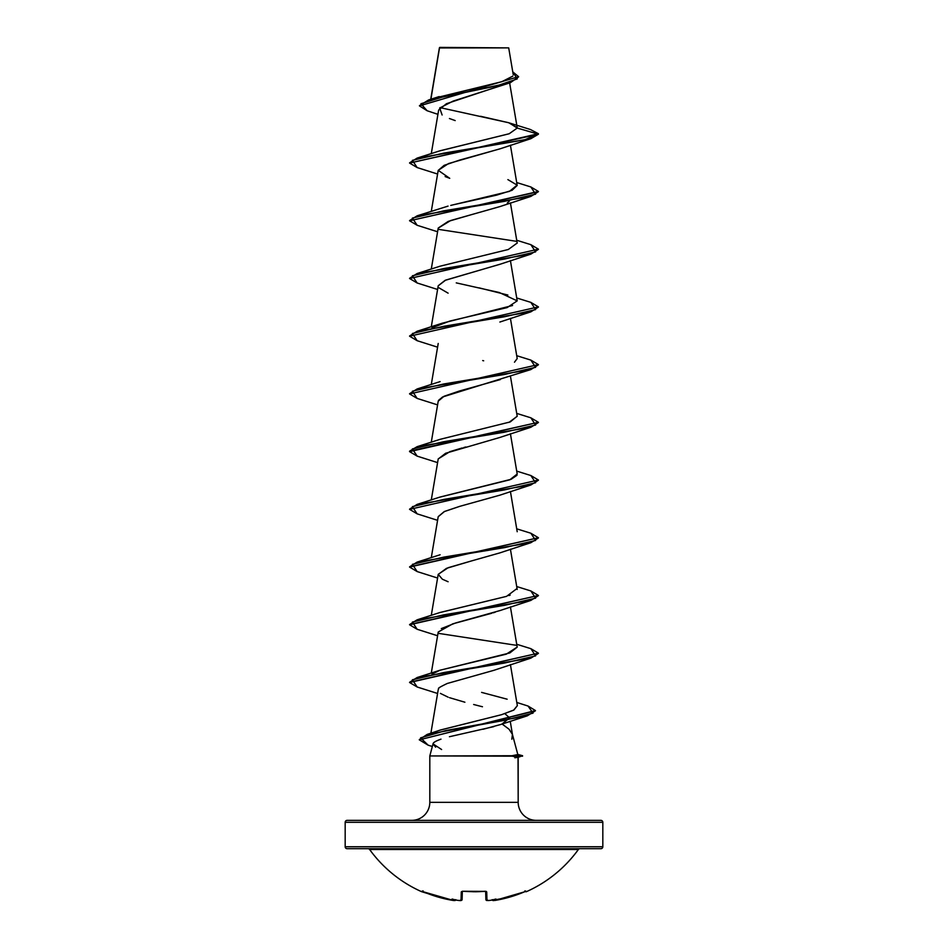 <?xml version="1.0" encoding="UTF-8"?>
<svg xmlns="http://www.w3.org/2000/svg" width="948" height="948" viewBox="0 0 948 948"><rect width="100%" height="100%" fill="white"/><g stroke="black" fill="none" stroke-linecap="round" stroke-linejoin="round"><path stroke-width="1.42" d="M579.939 848.697A1.932 1.932 0 0 0 578.375 849.503A128.821 128.821 0 0 1 526.413 891.677A0.972 0.972 0 0 1 525.358 891.487A0.972 0.972 0 0 0 526.413 891.677A128.821 128.821 0 0 0 578.375 849.503L369.625 849.503A128.821 128.821 0 0 0 421.587 891.677L445.548 898.965L454.744 900.197A94.824 44.9 -36.7 0 1 452.089 899.036A94.824 49.865 33.8 0 0 456.782 900.197A128.561 128.075 0 0 0 459.425 900.529L461.048 900.446L461.273 891.878L462.482 891.262L486.146 891.381L486.952 900.446L488.576 900.529A128.561 128.075 -0 0 0 491.218 900.197A94.824 49.865 -33.8 0 0 495.911 899.036A94.824 44.9 36.7 0 1 493.256 900.197L509.894 897.045L525.642 891.381M474 891.76L463.216 891.262L461.273 891.878A0.972 0.889 1.5 0 0 462.28 891.286M443.581 848.697L600.89 848.697A1.932 1.932 0 0 0 602.821 846.765L345.179 846.765A1.932 1.932 0 0 0 347.11 848.697A1.932 1.932 0 0 1 345.179 846.765L602.821 846.765L602.821 822.295A1.932 1.932 0 0 0 600.89 820.364L347.11 820.364A1.932 1.932 0 0 0 345.179 822.295L602.821 822.295L345.179 822.295L345.179 846.765L345.179 822.295A1.932 1.932 0 0 1 347.11 820.364L600.89 820.364L347.11 820.364M430.902 99.244L439.505 47.945L508.709 47.886L439.777 47.4L508.709 47.886L439.457 47.708L431.328 96.743M440.998 739.156C435.76 741.004 433.106 742.58 433.035 743.884L429.811 755.947L522.561 755.71L517.786 754.43L522.561 755.71L512.157 755.71L517.821 754.549L512.418 734.38L509.088 729.261L502.049 723.976L509.657 717.873L504.869 713.678M517.146 754.928L512.382 756.184L522.561 756.184L429.811 755.947L429.811 802.328L518.189 802.328A18.036 18.036 0 0 0 536.224 820.364A18.036 18.036 0 0 1 518.189 802.328L518.023 757.085M514.871 757.796L518.189 757.239L518.189 802.328L429.811 802.328A18.036 18.036 0 0 1 411.776 820.364A18.036 18.036 0 0 0 429.811 802.328L429.811 755.947L433.035 743.884L435.618 747.178M493.849 726.618L449.435 736.726M511.825 739.239L512.418 734.38L517.821 754.549M600.89 820.364A1.932 1.932 0 0 1 602.821 822.295L602.821 846.765A1.932 1.932 0 0 1 600.89 848.697L504.419 848.697M503.507 84.739L446.472 103.699L438.651 110.027L431.281 153.683M500.307 148.729L448.523 163.566L438.213 170.332L449.731 178.319L445.157 176.565M509.384 201.012L507.299 203.05M438.189 228.16L450.596 220.552L471.097 214.758L448.203 221.405L438.213 228.053L431.281 269.113M500.331 264.148L445.086 280.359L438.213 285.763L431.281 326.823M500.295 379.591L459.448 391.003L444.067 396.252L438.213 401.194L431.281 442.254M465.8 446.994L463.785 447.527M462.209 447.954L449.885 451.651L438.213 458.903L431.281 499.975M438.201 516.731L444.541 511.458L459.827 506.327L444.185 511.624L438.213 516.624L431.281 557.685M438.201 574.429L446.449 568.362L471.298 560.991L448.167 567.698L438.213 574.334L442.372 579.216L448.12 581.74M495.176 612.207L493.221 612.811M491.728 613.261L452.729 623.855L438.213 632.043L431.281 673.116M538.393 653.397L530.856 658.137L493.849 670.331L447.302 683.461C440.405 686.755 437.549 688.461 438.723 688.556L438.26 689.563M476.145 705.134L479.333 705.964M440.038 730.15L501.587 714.685L513.899 710.005L517.347 705.691L510.415 664.619M439.848 670.283L509.846 652.935L517.205 647.152L510.415 606.898M439.706 612.609L506.588 596.351L440.121 612.467L417.132 619.814L504.265 605.381L535.608 598.164L530.868 590.948L516.719 586.539M508.91 595.569L510.166 595.095M439.647 497.202L509.799 479.806L517.205 474.012L510.415 433.757M508.922 422.417L517.205 416.302L510.415 376.048M517.193 358.522L514.48 362.207L517.205 358.581L510.415 318.327M432.039 327.818L449.802 321.076L507.133 307.602L517.205 300.872L499.312 292.517L456.261 282.883M507.879 179.61L517.122 185.121L509.431 191.377L450.75 205.408M452.836 204.898L496.503 195.169L512.074 190.299L517.205 185.441L510.415 145.186M439.635 150.922L509.123 133.775L517.229 128.051L509.195 122.896L530.442 129.52L538.417 133.727L530.418 129.509M509.645 82.962L517.217 127.755L508.685 122.73L440.062 107.622M435.713 97.845L501.8 81.706L512.904 76.077M439.481 47.815L445.667 47.827L439.481 47.815M419.454 105.892L518.603 76.67L419.454 105.892L427.133 110.75L420.948 103.735L443.605 96.732L510.356 82.713L453.073 101.116L439.671 108.048L442.124 114.992M449.435 118.524L455.182 120.586M510.356 82.713L518.58 76.907M517.229 128.051L538.417 134.213L517.229 128.051L509.242 133.727L440.121 150.756L417.144 158.091L524.765 139.818L538.417 133.727L409.583 163.068L538.417 134.213L530.856 138.704L443.735 153.138L412.392 160.342L417.144 167.559L437.585 174.041M518.603 76.67L512.761 71.882L517.253 78.897L496.622 85.924L428.555 99.978L419.478 105.643M508.673 122.719L480.565 116.284M441.602 749.524L433.035 743.884M483.101 729.273L500.508 724.556M482.461 706.746L480.292 706.201M479.581 706.023L473.644 704.494M464.887 702.219L449.482 697.669M448.12 697.171L440.382 693.391M441.282 628.595L455.656 622.955L499.88 610.595L530.856 600.416L443.735 614.849L412.392 622.066L417.144 629.271L437.585 635.753M471.298 560.991L499.88 552.885L530.856 542.706L443.735 557.128L412.392 564.344L417.144 571.561L437.585 578.043M459.827 506.327L499.869 495.176L530.856 484.985L443.735 499.418L412.392 506.635L417.144 513.852L437.585 520.334M438.189 459.022L445.607 453.274L499.88 437.455L530.856 427.275L443.735 441.709L412.392 448.914L417.144 456.13L437.585 462.612M438.474 400.411L442.574 396.987L530.856 369.566L443.735 383.987L412.392 391.204L417.144 398.421L437.585 404.903M483.67 360.809L482.674 360.548M448.12 293.169L438.651 287.659M438.201 285.81L445.679 280.11L499.88 264.314L530.856 254.135L443.735 268.557L412.392 275.773L417.144 282.99L437.585 289.472M471.097 214.758L499.869 206.605L530.856 196.414L443.735 210.847L412.392 218.064L417.144 225.28L437.585 231.762M438.201 170.439L444.126 165.355L459.697 160.07L499.88 148.883L530.856 138.704M417.167 225.28L409.583 220.789L538.393 191.686L530.856 196.414M538.393 249.395L530.856 254.135M538.393 307.116L530.856 311.845L443.735 326.278L412.392 333.495L417.144 340.699L437.585 347.181M538.393 364.826L530.856 369.566M538.393 422.547L530.856 427.275M538.393 480.257L530.856 484.985M538.393 537.978L530.856 542.706M538.393 595.688L530.856 600.416M530.856 658.137L443.735 672.559L412.392 679.775L417.144 686.992L437.585 693.474M535.419 710.799L527.266 715.847L445.951 730.517L420.604 737.852L428.141 745.175L419.3 739.855L535.419 710.799M530.833 186.946L538.417 191.449L409.583 220.789M438.355 229.345L515.949 241.242M530.833 244.655L538.417 249.158L409.583 278.499L538.417 249.158M530.833 302.376L538.417 306.879L409.583 336.208L538.417 306.879M530.833 360.086L538.417 364.589L409.583 393.93L538.417 364.589M530.833 417.807L538.417 422.298L409.583 451.165L417.144 446.662L504.265 432.241L535.608 425.024L530.856 417.807L516.719 413.399M530.844 475.517L538.417 480.02L409.583 509.36L538.417 480.02M530.844 533.238L538.417 537.729L409.607 566.833L417.132 562.093L504.265 547.671L535.608 540.455L530.868 533.238L516.719 528.83M530.844 590.948L538.417 595.451L409.607 624.542L417.132 619.814M438.355 633.347L515.961 645.244M530.844 648.657L538.417 653.16L409.607 682.264L417.132 677.524L504.253 663.09L535.608 655.886L530.868 648.669L516.719 644.261M419.312 739.618L427.157 734.427L505.071 720.231L533.049 713.133L528.036 706.035L535.442 710.55L419.3 739.855M417.167 686.992L409.583 682.501L538.417 653.16M417.167 629.282L409.583 624.779L538.417 595.451M417.167 571.573L409.583 567.07L538.417 537.729M417.167 513.852L409.583 509.36M417.167 456.142L409.583 451.639L538.417 422.298M417.167 398.421L409.583 393.93M417.167 340.711L409.583 336.208M417.167 283.002L409.583 278.499M417.167 167.571L409.583 163.068M448.06 206.107L417.144 215.812L504.265 201.379L535.608 194.162L530.856 186.957L516.719 182.537M517.193 243.043L508.294 249.502L440.121 266.187L417.144 273.522L504.265 259.1L535.608 251.884L530.856 244.667L516.719 240.259M479.096 287.86L507.867 295.041M512.572 305.505L442.313 323.185L417.144 331.243L504.265 316.81L535.608 309.593L530.856 302.376L516.719 297.968M517.181 416.184L510.273 421.919L440.121 439.327L417.144 446.662M517.016 475.256L511.126 479.285L440.121 497.036L417.132 504.383L504.265 489.95L535.608 482.733L530.856 475.529L516.719 471.109M516.897 588.613L506.588 596.351M517.193 647.069L506.279 654.167L440.121 670.189L432.039 674.099M481.608 692.395L507.144 699.197M517.335 705.62L513.65 710.159L501.587 714.685L440.512 729.984L427.157 734.427M409.607 509.112L417.132 504.383M409.607 393.681L417.144 388.953L504.265 374.519L535.608 367.314L530.856 360.098L516.719 355.69M409.607 335.971L417.144 331.243M409.607 278.262L417.144 273.522M409.607 220.54L417.144 215.812M409.607 162.831L417.144 158.091M512.382 756.184L517.821 757.452L522.561 755.71M347.11 848.697L600.89 848.697M578.375 849.503L369.625 849.503A1.932 1.932 0 0 0 368.061 848.697M526.211 891.262A0.972 0.96 154 0 1 525.796 891.345A0.972 0.96 -26 0 0 526.211 891.262L524.374 891.878A128.466 128.418 180 0 1 494.903 900.446L493.256 900.197A94.824 44.9 36.7 0 0 495.911 899.036A94.824 49.865 -33.8 0 1 491.218 900.197L491.218 900.197A128.561 128.075 180 0 1 488.576 900.529L486.952 900.446L486.916 898.965M422.358 891.381L422.216 891.333A0.972 0.96 -154 0 1 421.789 891.262L421.587 891.677A128.821 128.821 0 0 1 369.625 849.503M490.993 900.245L488.576 900.541L485.886 899.522L486.644 899.711L485.886 899.522L485.672 891.404L485.886 899.522A0.972 0.948 -1.5 0 0 486.952 900.446A0.972 0.948 178.5 0 1 485.886 899.522L486.703 900.517M462.328 891.404L462.114 899.522L461.356 899.711L462.114 899.522L462.328 891.404M492.178 899.664L494.903 900.446L524.374 891.878L525.867 891.333L524.955 890.812M493.28 900.529A0.972 0.96 175 0 1 492.249 899.96A0.972 0.96 -5 0 0 493.28 900.529M492.225 899.676L493.256 900.197L492.249 899.735M455.751 899.735L454.72 900.529A0.972 0.96 5 0 0 455.751 899.96A0.972 0.96 -175 0 1 454.72 900.529L453.097 900.446A128.466 128.418 180 0 1 423.626 891.878L421.789 891.262A0.972 0.96 26 0 0 422.204 891.345M486.952 900.446L486.727 891.878A0.972 0.889 178.5 0 1 485.791 891.428M423.626 891.878L453.665 900.529M485.72 891.286A0.972 0.889 -1.5 0 0 486.727 891.878L484.784 891.262A128.75 115.715 180 0 1 463.216 891.262L485.874 891.464M462.209 891.428A0.972 0.889 -178.5 0 1 461.273 891.878L461.048 900.446L459.425 900.529A128.561 128.075 180 0 1 456.782 900.197L457.209 900.256M461.048 900.446A0.972 0.948 1.5 0 0 462.114 899.522A0.972 0.948 -178.5 0 1 461.048 900.446M455.775 899.664L454.744 900.197A94.824 44.9 -36.7 0 1 452.089 899.036A94.824 49.865 33.8 0 0 456.782 900.197M439.41 47.791L430.724 99.303M438.213 170.332L431.281 211.404M510.415 202.896L517.205 243.162M510.415 260.617L517.205 300.872M438.213 343.472L431.281 384.544M510.415 491.467L517.205 531.733M510.415 549.188L517.205 589.443M438.213 574.334L431.281 615.394M438.213 689.765L430.878 733.231M510.225 721.215L512.501 734.7M513.224 74.608L508.709 47.886M437.929 114.341L427.11 110.75M439.185 96.578L428.555 99.978M432.335 746.503L428.141 745.175M500.615 724.521L527.266 715.847M499.869 322.036L530.856 311.845M440.133 381.606L417.144 388.953M440.133 554.758L417.132 562.093M440.121 670.189L417.132 677.524M516.802 702.456L528.036 706.035M474.687 891.748L476.56 891.736M476.702 891.724L479.297 891.653M479.605 891.641L484.772 891.345M492.249 899.96L493.73 900.588M460.728 900.6L459.425 900.541L462.114 899.593M422.133 891.333L423.045 890.812L422.133 891.333M421.587 891.677L422.855 891.215M455.822 899.664L453.097 900.446M457.007 900.245L459.425 900.541"/></g></svg>
